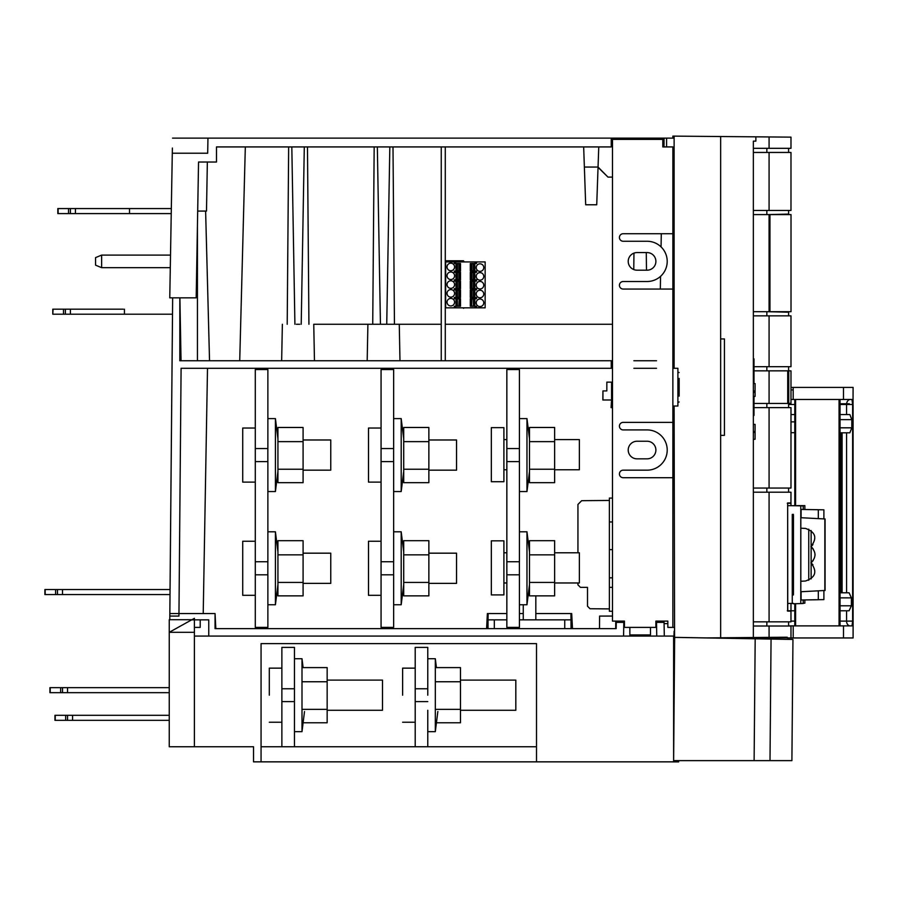 <?xml version="1.0" encoding="UTF-8"?>
<svg xmlns="http://www.w3.org/2000/svg" width="898" height="898" viewBox="0 0 898 898"><rect width="100%" height="100%" fill="white"/><g stroke="black" fill="none" stroke-linecap="round" stroke-linejoin="round"><path stroke-width="1.35" d="M769.081 136.945L790.981 137.136L790.981 148.316L769.081 148.316L769.081 136.945L672.86 136.114L672.86 138.124L674.117 138.124L172.551 138.124L207.954 138.124L207.685 153.221L172.293 153.221L171.327 208.561L58.112 208.561L58.112 213.589L70.403 213.589L70.403 208.561M79.754 208.561L128.257 208.561L57.831 208.561L57.831 213.589L171.237 213.589L170.519 255.099L101.631 255.099L101.631 267.671L170.294 267.671L169.767 297.754M172.382 148.047L169.767 297.855L196.179 297.855L179.825 297.855L188.636 297.855L179.825 297.855L179.825 309.181M180.116 314.21L180.925 360.749L180.116 314.21M672.86 138.124L630.508 138.124M664.06 138.124L664.015 146.924M602.67 146.924L216.485 146.924L611.235 146.924L611.235 138.124M198.548 162.022L196.179 297.855L198.548 162.022L216.485 162.022L202.297 162.022M216.485 146.924L216.485 162.022L216.485 146.924L219.112 146.924M181.048 360.749L179.892 297.855M169.767 297.855L172.652 297.855L172.607 303.243M172.293 153.221L207.685 153.221M672.871 368.292L672.871 406.019L677.9 406.019L677.9 368.292L672.871 368.292L672.871 363.263L674.117 363.263M674.117 627.388L672.871 627.388L672.871 406.019L674.117 406.019L674.589 643.664L674.69 637.356L792.956 639.443L674.69 637.389L674.566 646.133L673.612 646.122L674.117 631.137M623.19 429.918L647.088 429.918A20.126 20.126 -90 0 1 667.214 450.044A20.126 20.126 -90 0 1 647.088 470.17L623.19 470.17A3.772 3.772 90 0 0 619.418 473.942A3.772 3.772 90 0 0 623.19 477.714L672.871 477.714L672.871 422.374L623.19 422.374A3.772 3.772 90 0 0 619.418 426.146A3.772 3.772 90 0 0 623.19 429.918A3.772 3.772 -90 0 1 619.418 426.146A3.772 3.772 -90 0 1 623.19 422.374M672.871 308.239L672.871 422.374M672.871 177.77L672.871 363.263L672.871 146.924L662.803 146.924L672.871 146.924M672.871 416.088L674.117 416.088L672.871 416.088M667.843 627.388L672.871 627.388L667.843 627.388L667.843 621.102L655.888 621.102L655.888 627.388L650.478 627.388L650.478 634.931L629.857 634.931L629.857 627.388L624.447 627.388L655.888 627.388M624.447 621.102L624.447 627.388L624.447 621.102L612.492 621.102L612.492 139.381L662.803 139.381L662.803 146.924M611.235 144.41L612.492 144.41L612.492 621.102M647.088 281.512L623.19 281.512L647.088 281.512A20.126 20.126 -90 0 0 667.214 261.385A20.126 20.126 -90 0 0 647.088 241.259L623.19 241.259A3.772 3.772 90 0 1 619.418 237.487A3.772 3.772 90 0 1 623.19 233.716L672.871 233.716M647.088 252.574A8.8 8.8 -90 0 1 655.888 261.385A8.8 8.8 -90 0 1 647.088 270.186L637.019 270.186A8.8 8.8 90 0 1 628.218 261.385A8.8 8.8 90 0 1 637.019 252.574L647.088 252.574A8.8 8.8 90 0 1 655.888 261.385A8.8 8.8 90 0 1 647.088 270.186M647.088 441.244A8.8 8.8 -90 0 1 655.888 450.044A8.8 8.8 -90 0 1 647.088 458.844L637.019 458.844A8.8 8.8 90 0 1 628.218 450.044A8.8 8.8 90 0 1 637.019 441.244L647.088 441.244A8.8 8.8 90 0 1 655.888 450.044A8.8 8.8 90 0 1 647.088 458.844M623.19 281.512A3.772 3.772 90 0 0 619.418 285.283A3.772 3.772 90 0 0 623.19 289.055L672.871 289.055M624.447 627.388L624.447 622.359L623.818 622.359L623.571 636.076M677.9 379.035L677.9 378.35M677.9 383.906L677.9 389.777M529.169 619.845L529.899 619.845M194.406 627.388L200.209 627.388L200.209 619.845L208.763 619.845L191.678 619.845M641.958 627.388L638.366 627.388M583.925 154.478L585.687 204.778L583.666 146.924L582.712 146.924L598.753 146.924L598.057 167.05L584.362 167.05M582.409 138.124L600.01 138.124M394.447 324.268L392.998 146.924L441.255 146.924L441.255 360.749L310.641 360.749L524.454 360.749L445.273 360.749L445.273 146.924L582.712 146.924M197.695 211.075L206.495 211.075L197.695 211.075M612.492 177.108L607.991 177.108L612.492 177.108L607.991 177.108L598.057 167.05M662.803 144.41L663.959 144.41L663.914 146.924M646.481 270.186L646.279 252.574M661.287 233.716L661.063 246.905M660.546 276.337L660.322 289.055M633.764 269.557L633.954 253.124M598.046 167.331L596.732 204.778L585.687 204.778M597.844 167.05L607.991 177.108L597.754 167.05M598.753 146.924L611.235 146.924M381.908 324.268L385.264 324.268M374.174 146.924L372.726 324.268M307.475 146.924L308.923 324.268M296.385 324.268L299.741 324.268M288.651 146.924L287.203 324.268M294.914 324.268L291.816 146.924M304.299 146.924L301.212 324.268M380.438 324.268L377.34 146.924M389.833 146.924L386.735 324.268M123.228 309.181L70.403 309.181L70.403 314.21L172.506 314.21L170.036 589.537L55.586 589.537L55.586 594.566L44.9 594.566L44.9 589.537L44.9 594.566M53.072 314.21L63.489 314.21L52.791 314.21L53.072 309.181L63.489 309.181L63.489 314.21L74.725 314.21L63.489 314.21L70.403 314.21L70.403 309.181L63.489 309.181M123.228 314.21L172.506 314.21M124.44 309.181L124.44 314.21M179.825 314.21L179.825 360.749L611.235 360.749L179.825 360.749L179.825 297.855L172.652 297.855L169.823 616.073L178.938 616.073L181.093 368.292L612.492 368.292L611.235 368.292L611.235 360.749L612.492 360.749M65.374 309.181L65.374 314.21L63.489 314.21M75.432 208.561L75.432 213.589L129.514 213.589L129.514 208.561M68.517 213.589L68.517 208.561M57.831 213.589L57.831 208.561L58.112 213.589M136.025 213.589L139.583 213.589M128.257 208.561L136.025 208.561M52.791 309.181L52.791 314.21L52.791 309.181M75.432 213.589L70.403 213.589M381.066 574.81L381.066 627.388L393.65 627.388L393.65 574.81L381.066 574.81L381.066 461.617L393.65 461.617L393.65 561.733L381.066 561.733M393.65 369.549L393.65 448.54L381.066 448.54L381.066 369.549L393.65 369.549M381.066 448.54L381.066 461.617M267.873 574.81L267.873 627.388L255.29 627.388L255.29 574.81L267.873 574.81M267.873 461.617L267.873 561.733L255.29 561.733L255.29 461.617L267.873 461.617M267.873 369.549L267.873 448.54L255.29 448.54L255.29 369.549L267.873 369.549M255.29 448.54L255.29 461.617M255.29 561.733L255.29 574.81M428.862 482.664L428.862 427.482L403.707 427.482L403.707 482.664L428.862 482.664M403.707 469.227L428.862 469.227M428.862 441.636L403.707 441.636M428.862 595.868L428.862 540.686L403.707 540.686L403.707 595.868L428.862 595.868M403.707 582.432L428.862 582.432M428.862 554.841L403.707 554.841M303.086 595.868L303.086 540.686L277.931 540.686L277.931 595.868L303.086 595.868M277.931 582.432L303.086 582.432M303.086 554.841L277.931 554.841M303.086 482.664L303.086 427.482L277.931 427.482L277.931 482.664L303.086 482.664M277.931 469.227L303.086 469.227M303.086 441.636L277.931 441.636M275.417 418.603L277.931 438.729L277.931 471.428L275.417 491.554L275.417 418.603L267.873 418.603M267.84 448.54L267.84 461.617M267.873 491.554L275.417 491.554M275.417 531.796L277.931 551.922L277.931 584.62L275.417 604.747L275.417 531.796L267.873 531.796M267.84 561.733L267.84 574.81M267.873 604.747L275.417 604.747M401.193 418.603L403.707 438.729L403.707 471.428L401.193 491.554L401.193 418.603L393.65 418.603M393.616 448.54L393.616 461.617M393.65 491.554L401.193 491.554M401.193 531.796L403.707 551.922L403.707 584.62L401.193 604.747L401.193 531.796L393.65 531.796M393.616 561.733L393.616 574.81M393.65 604.747L401.193 604.747M554.638 482.664L554.638 427.482L529.483 427.482L529.483 482.664L554.638 482.664M529.483 469.227L554.638 469.227M554.638 441.636L529.483 441.636M526.969 418.603L529.483 438.729L529.483 471.428L526.969 491.554L526.969 418.603L519.426 418.603M519.392 448.54L519.392 461.617M519.426 491.554L526.969 491.554M554.638 595.868L554.638 540.686L529.483 540.686L529.483 595.868L554.638 595.868M529.483 582.432L554.638 582.432M554.638 554.841L529.483 554.841M526.969 531.796L529.483 551.922L529.483 584.62L526.969 604.747L526.969 531.796L519.426 531.796M519.392 561.733L519.392 574.81M519.426 604.747L526.969 604.747M633.876 368.292L656.517 368.292M656.517 360.749L633.876 360.749M623.818 622.359L616.275 622.359L616.163 628.645L215.049 628.645L215.049 613.559L215.834 628.645L486.593 628.645L487.378 613.559L506.842 613.559M535.825 613.559L571.689 613.559L572.486 628.645M753.355 415.46L753.983 415.46L753.983 396.411M753.983 383.558L753.983 358.863L753.355 358.863M753.355 626.007L769.081 626.007L769.081 637.378L753.355 637.513L753.355 141.143L755.869 141.143L755.869 136.833M790.981 637.266L790.981 626.007L769.081 626.007M769.081 637.378L786.21 637.221M753.355 637.513L720.656 637.793L720.656 338.939L724.428 338.939L724.428 435.373L720.656 435.373L720.656 136.53M705.705 637.928L720.656 637.793M787.299 503.329L790.947 503.329L790.981 492.205L769.081 492.205L769.081 621.854L790.981 621.854L790.958 610.741L787.299 610.741M790.981 502.947L787.658 502.947L787.658 611.111L790.981 611.111M769.081 621.854L753.355 621.854M766.847 626.007L766.847 621.854M753.355 492.205L769.081 492.205M766.847 492.205L766.847 488.063M753.355 488.063L790.981 488.063L790.981 407.613L753.983 407.613M769.081 488.063L769.081 407.613M612.492 407.613L611.067 407.613L611.572 399.992L602.85 399.992L602.94 390.933L602.94 399.992M788.747 403.135L788.747 371.188L787.748 371.188L787.748 403.135L790.981 403.46L790.981 370.852L785.335 370.807L787.726 370.852L787.726 403.46L784.975 403.46M785.335 403.46L769.081 403.46L769.081 370.852L787.726 370.852M766.847 407.613L766.847 403.46M677.9 382.133L679.146 382.133L677.9 382.133M611.572 382.133L606.835 382.133L611.572 382.133L611.572 399.992M788.736 403.46L786.345 403.471M766.847 370.852L766.847 366.698L788.601 366.698L788.601 370.852M769.081 366.698L769.081 315.849L790.981 315.849L790.981 366.698L753.983 366.698M790.981 366.698L788.601 366.698M753.983 370.852L769.081 370.852M753.983 403.46L787.726 403.46M769.081 315.849L753.355 315.849M767.509 311.696L788.601 312.201L788.601 315.849M766.847 315.849L766.847 311.696M766.847 214.6L766.847 210.446M788.601 210.446L788.601 214.094L767.509 214.6L791.015 214.6L791.015 311.696L769.9 311.696L769.9 214.6L753.355 214.6M753.355 152.458L790.981 152.458L790.981 210.446L753.355 210.446M769.081 210.446L769.081 152.458M769.081 148.316L753.355 148.316M762.604 136.9L783.572 137.08M672.86 136.114L674.117 136.126L674.117 142.804M674.117 136.126L674.117 367.989M679.146 378.395L679.146 396.119M677.9 372.142L679.146 372.58M679.146 401.967L677.9 402.405M766.847 152.458L766.847 148.316M780.171 311.696L769.081 311.696L769.081 214.6M769.081 311.696L753.355 311.696M611.067 399.992L602.85 399.992M606.835 382.133L606.835 390.933L606.835 382.133M606.835 390.933L602.94 390.933M753.355 439.245L755.072 439.245L755.072 424.384L753.355 424.384M753.355 431.422L755.072 431.422M753.355 396.411L755.072 396.411L755.072 390.956L753.355 390.956M755.072 390.956L755.072 383.558L753.355 383.558M787.658 610.741L790.981 610.741L790.981 603.411M787.748 610.741L787.658 503.329M790.981 505.641L790.981 503.329L787.748 503.329M787.804 399.632L788.68 400.486L787.804 400.486L787.804 373.826L788.68 373.826L788.68 400.486M787.804 374.679L788.68 373.826M769.485 214.6L787.748 214.6M769.956 311.696L769.956 214.6M787.018 214.6L787.692 214.6M314.457 360.749L313.75 324.268L441.255 324.268L399.273 324.268L399.98 360.749M445.273 324.268L612.492 324.268L445.273 324.268M399.273 324.268L367.899 324.268L367.181 360.749M313.75 324.268L367.899 324.268M281.658 360.749L282.365 324.268M601.245 360.749L573.575 360.749M612.492 360.738L601.245 360.738M197.437 360.749L197.437 225.802M491.329 427.639L491.329 481.721L503.901 481.721L503.901 427.639L491.329 427.639M554.638 469.766L579.367 469.766L579.367 439.582L554.638 439.582M491.329 540.832L491.329 594.914L503.901 594.914L503.901 540.832L491.329 540.832M554.638 582.97L579.367 582.97L579.367 552.786L554.638 552.786M381.066 428.032L368.494 428.032L368.494 482.114L381.066 482.114M428.862 470.17L456.532 470.17L456.532 439.986L428.862 439.986M381.066 541.236L368.494 541.236L368.494 595.318L381.066 595.318M428.862 583.363L456.532 583.363L456.532 553.179L428.862 553.179M255.29 428.032L242.718 428.032L242.718 482.114L255.29 482.114M303.086 470.17L330.756 470.17L330.756 439.986L303.086 439.986M255.29 541.236L242.718 541.236L242.718 595.318L255.29 595.318M303.086 583.363L330.756 583.363L330.756 553.179L303.086 553.179M101.631 255.099L95.558 257.614L95.558 265.157L101.631 267.671M519.426 574.81L519.426 627.388L506.842 627.388L506.842 574.81L519.426 574.81M519.426 461.617L519.426 561.733L506.842 561.733L506.842 461.617L519.426 461.617M519.426 369.549L519.426 448.54L506.842 448.54L506.842 369.549L519.426 369.549M506.842 448.54L506.842 461.617M506.842 561.733L506.842 574.81M853.078 405.02L853.1 637.95L787.176 637.95L787.176 637.21M795.527 625.884L794.775 625.884L794.797 603.737L794.786 625.884L795.594 625.884L788.601 625.884L793.203 625.884L793.203 637.95L793.203 625.884L852.011 625.884L839.08 625.884L840.057 625.884L840.045 399.487L840.045 625.884M790.958 610.786L794.786 610.786L790.958 610.786M840.057 610.786L849.081 610.786L840.057 610.786L849.081 610.786L851.394 605.791L851.405 597.866L849.115 592.803L840.057 592.803M795.594 603.714L795.594 625.884L839.08 625.884L839.069 399.487M805.731 625.884L801.386 625.884M798.569 625.884L796.582 625.884M835.23 625.884L830.964 625.884M825.677 625.884L819.975 625.884M846.567 610.786L846.567 621.102L852.629 621.102L852.011 625.884L850.182 625.884A4.782 3.626 -90 0 1 846.567 621.102L840.057 621.102M840.045 432.814L849.845 432.814L840.045 432.814L849.845 432.814L851.798 427.818L851.809 419.647L849.878 414.573L840.045 414.573M794.786 414.573L790.981 414.573M794.786 421.869L790.981 421.869L794.786 421.869M790.981 432.668L794.786 432.701L790.981 432.668M852.629 621.102L852.629 404.515L851.989 399.487L793.192 399.487L793.192 389.923L790.981 389.923M853.033 405.02L853.089 387.408L790.981 387.408L795.448 387.408L793.192 387.408L793.192 399.487L790.981 399.487M843.503 637.95L843.503 625.884M843.491 399.487L843.491 387.408L853.089 387.408M793.462 592.927L792.26 592.938L793.462 592.927M793.372 603.49L790.981 603.49L793.372 603.49M793.192 387.408L843.491 387.408M840.057 584.845L840.887 579.502L839.675 579.423M840.045 440.514L840.876 445.857L840.045 445.879M840.887 579.502L840.876 445.857M840.876 446.037L840.045 446.048M795.583 505.641L795.583 399.487M716.649 637.827L787.176 637.827M787.018 637.21L787.018 637.827M807.672 387.408L815.339 387.408M849.34 387.408L790.981 387.408M840.292 403.763L849.34 403.763M178.96 613.559L203.217 613.559L207.505 368.292M181.093 368.292L611.235 368.292M172.652 297.855L172.551 309.181M55.586 594.566L170.014 594.566L169.789 618.756M215.049 613.559L169.834 613.559L169.778 619.845M215.049 628.645L488.029 628.645L488.029 619.845L494.327 619.845L494.327 628.645L494.327 619.845L506.842 619.845M570.937 613.559L571.049 628.645L599.505 628.645L599.606 616.073L612.492 616.062L599.606 616.073M519.426 619.845L571.049 619.845M488.029 619.845L488.142 613.559M519.426 613.559L523.253 613.559M564.752 619.845L564.752 628.645M667.843 623.616L664.082 623.616M656.752 636.076L656.517 622.359L664.06 622.359L664.037 621.102L664.307 636.076M656.517 622.359L655.888 622.359M208.763 636.076L208.763 619.845M460.494 298.72L460.494 306.263L455.713 306.263L455.713 307.834L475.087 307.834L475.087 306.263L470.305 306.263L470.305 298.72L475.087 298.72L475.087 297.463L470.305 297.463L470.305 289.908L475.087 289.908L475.087 288.651L470.305 288.651L470.305 281.108L475.087 281.108L475.087 279.85L470.305 279.85L470.305 272.307L475.087 272.307L475.087 271.05L470.305 271.05L470.305 263.496L475.087 263.496L475.087 261.924L455.713 261.924L455.713 263.496L460.494 263.496L460.494 271.05L455.713 271.05L455.713 272.307L460.494 272.307L460.494 279.85L455.713 279.85L455.713 281.108L460.494 281.108L460.494 288.651L455.713 288.651L455.713 289.908L460.494 289.908L460.494 297.463L455.713 297.463L455.713 298.72L460.494 298.72M455.713 306.263L454.265 306.263L454.265 307.834L445.655 307.834L445.655 261.924L454.265 261.924L454.265 263.496L455.713 263.496M455.713 271.05L454.265 271.05L454.265 272.307L455.713 272.307M455.713 279.85L454.265 279.85L454.265 281.108L455.713 281.108M455.713 288.651L454.265 288.651L454.265 289.908L455.713 289.908M455.713 298.72L454.265 298.72L454.265 297.463L455.713 297.463M454.579 266.953A3.772 3.772 0 0 0 450.807 263.181A3.772 3.772 0 0 0 447.036 266.953A3.772 3.772 0 0 0 450.807 270.736A3.772 3.772 0 0 0 454.579 266.953M454.579 275.765A3.772 3.772 0 0 0 450.807 271.993A3.772 3.772 0 0 0 447.036 275.765A3.772 3.772 0 0 0 450.807 279.536A3.772 3.772 0 0 0 454.579 275.765M454.579 284.565A3.772 3.772 0 0 0 450.807 280.793A3.772 3.772 0 0 0 447.036 284.565A3.772 3.772 0 0 0 450.807 288.337A3.772 3.772 0 0 0 454.579 284.565M454.579 293.365A3.772 3.772 0 0 0 450.807 289.594A3.772 3.772 0 0 0 447.036 293.365A3.772 3.772 0 0 0 450.807 297.148A3.772 3.772 0 0 0 454.579 293.365M454.579 302.177A3.772 3.772 0 0 0 450.807 298.405A3.772 3.772 0 0 0 447.036 302.177A3.772 3.772 0 0 0 450.807 305.949A3.772 3.772 0 0 0 454.579 302.177M458.856 288.46L458.856 281.298L455.971 281.298L455.971 288.46L460.247 288.46L460.247 281.298L458.115 281.298M458.856 279.66L458.856 272.487L455.971 272.487L455.971 279.66L460.247 279.66L460.247 272.487L458.115 272.487M456.97 270.859L460.247 270.859L460.247 263.686L456.97 263.686L456.97 270.859L455.971 270.859L455.971 263.686L456.97 263.686M458.856 297.272L458.856 290.099L455.971 290.099L455.971 297.272L460.247 297.272L460.247 290.099L458.115 290.099M458.115 298.911L456.97 298.911L456.97 306.072L459.237 306.072L459.237 298.911L460.247 298.911L460.247 306.072L459.237 306.072M454.265 307.834L455.713 307.834M475.087 307.834L476.535 307.834L476.535 306.263L475.087 306.263M475.087 263.496L476.535 263.496L476.535 261.924L485.144 261.924L485.144 307.834L476.535 307.834M475.087 298.72L476.535 298.72L476.535 297.463L475.087 297.463M475.087 289.908L476.535 289.908L476.535 288.651L475.087 288.651M475.087 281.108L476.535 281.108L476.535 279.85L475.087 279.85M475.087 272.307L476.535 272.307L476.535 271.05L475.087 271.05M476.221 294.005A3.772 3.772 0 0 0 479.992 297.777A3.772 3.772 0 0 0 483.764 294.005A3.772 3.772 0 0 0 479.992 290.222A3.772 3.772 0 0 0 476.221 294.005M476.221 285.194A3.772 3.772 0 0 0 479.992 288.965A3.772 3.772 0 0 0 483.764 285.194A3.772 3.772 0 0 0 479.992 281.422A3.772 3.772 0 0 0 476.221 285.194M476.221 276.393A3.772 3.772 0 0 0 479.992 280.165A3.772 3.772 0 0 0 483.764 276.393A3.772 3.772 0 0 0 479.992 272.622A3.772 3.772 0 0 0 476.221 276.393M476.221 267.582A3.772 3.772 0 0 0 479.992 271.364A3.772 3.772 0 0 0 483.764 267.582A3.772 3.772 0 0 0 479.992 263.81A3.772 3.772 0 0 0 476.221 267.582M476.221 302.806A3.772 3.772 0 0 0 479.992 306.577A3.772 3.772 0 0 0 483.764 302.806A3.772 3.772 0 0 0 479.992 299.034A3.772 3.772 0 0 0 476.221 302.806M471.944 272.487L471.944 279.66L474.829 279.66L474.829 272.487L470.563 272.487L470.563 279.66L472.685 279.66M471.944 263.686L471.944 270.859L474.829 270.859L474.829 263.686L470.563 263.686L470.563 270.859L472.685 270.859M471.562 288.46L474.829 288.46L474.829 281.298L471.562 281.298L471.562 288.46L470.563 288.46L470.563 281.298L471.562 281.298M471.944 290.099L471.944 297.272L474.829 297.272L474.829 290.099L470.563 290.099L470.563 297.272L472.685 297.272M472.685 306.072L474.829 306.072L474.829 298.911L471.562 298.911L471.562 306.072L470.563 306.072L470.563 298.911L471.562 298.911M476.535 261.924L475.087 261.924M455.713 261.924L454.265 261.924M473.83 279.66L473.83 272.487M471.562 272.487L471.562 279.66M473.448 279.66L473.448 272.487M473.83 270.859L473.83 263.686M473.448 270.859L473.448 263.686M471.562 263.686L471.562 270.859M471.944 281.298L471.944 288.46L472.685 288.46M473.83 288.46L473.83 281.298M473.448 288.46L473.448 281.298M473.83 297.272L473.83 290.099M471.562 290.099L471.562 297.272M473.448 297.272L473.448 290.099M473.83 306.072L473.83 298.911M471.562 306.072L471.944 298.911M473.448 306.072L473.448 298.911M456.97 281.298L456.97 288.46M457.363 281.298L457.363 288.46M459.237 288.46L459.237 281.298M459.237 279.66L459.237 272.487M457.363 272.487L457.363 279.66M456.97 272.487L456.97 279.66M458.856 270.859L458.856 263.686L458.115 263.686M459.237 270.859L459.237 263.686M457.363 263.686L457.363 270.859M456.97 290.099L456.97 297.272M457.363 290.099L457.363 297.272M459.237 297.272L459.237 290.099M456.97 306.072L455.971 306.072L455.971 298.911L456.97 298.911M459.237 298.911L458.856 306.072M457.363 298.911L457.363 306.072L458.103 306.072M445.902 261.924L445.902 260.779L463.514 260.779L463.514 261.924M445.902 307.834L463.514 307.834M464.143 261.924L463.514 260.779M463.514 308.328L464.143 307.834M792.26 582.274L793.462 582.274L793.45 527.07L792.26 527.07M793.372 514.363L792.26 514.419L792.26 603.389L793.372 603.366M793.372 594.981L792.26 594.925L792.26 603.389L787.748 603.467M803.216 603.198L804.866 603.164L804.81 599.976M797.11 505.765L787.748 505.641M804.844 509.469L804.844 505.641L797.11 505.641M811.13 530.538L811.13 546.433M811.13 546.77L811.13 562.676M811.13 563.012L811.13 578.907M808.75 529.158L808.75 580.288M577.942 552.786L577.942 504.452L581.68 500.68L609.383 500.444L609.383 608.9L589.997 608.732L587.505 606.217L587.505 587.371L580.456 587.371L577.942 584.856L577.942 582.97M612.492 611.269L609.383 611.269L609.383 498.076L612.492 498.076M612.492 587.371L609.383 587.371M612.492 577.818L609.383 577.818M612.492 549.643L609.383 549.643M612.492 521.974L609.383 521.974M823.893 518.909L823.893 509.828L801.083 509.447L818.325 509.705L818.314 518.617M823.893 590.536L823.893 599.628L818.314 599.696L818.314 590.828M818.325 599.741L801.083 599.999L801.083 591.737M818.314 599.696L801.083 599.999M801.083 517.708L801.083 509.447M803.216 509.447L803.216 505.933L800.78 505.866L800.78 603.579L803.216 603.512L803.216 599.999M800.825 591.737L825.071 590.48L825.071 518.965L800.825 517.708L800.825 591.737L825.071 590.48M793.394 520.054L793.462 523.803M793.462 584.62L793.405 588.639M793.462 594.397L793.462 515.048M793.372 603.77L800.78 603.579M800.78 505.866L793.372 505.675M800.825 528.192L805.484 528.428C815.653 532.02 817.461 538.082 810.905 546.601C816.338 552.012 816.338 557.422 810.905 562.844C817.483 571.397 815.676 577.448 805.484 581.017L800.825 581.253M824.847 590.48L824.847 518.965L800.825 517.708M812.937 564.82L811.646 563.45M811.567 562.316L813.184 560.532M815.014 555.233L815.014 554.212M813.184 548.914L811.579 547.14M811.635 546.018L812.948 544.615M674.297 676.385L673.612 676.374L673.612 699.127M673.612 676.374L673.612 673.769M674.566 646.145L673.612 646.145L673.612 636.076L673.612 761.852L253.517 761.852L253.517 746.754L194.406 746.754L194.406 632.304L194.406 636.076L673.612 636.076M194.406 619.845L194.406 632.304L169.251 632.304L169.251 746.754L194.406 746.754M169.251 619.721L169.251 632.304L169.251 619.721L191.891 619.721L194.406 618.329L194.406 636.076M169.251 746.754L169.251 632.304L191.891 619.721L194.406 619.721M261.06 746.754L536.51 746.754L536.51 643.619L536.51 761.852M536.51 643.619L261.06 643.619L261.06 761.852M261.06 643.619L261.06 739.211M709.375 637.894L706.019 637.928L709.903 637.995M764.602 638.949L766.297 638.972L764.602 638.949M674.566 646.133L673.623 760.628L754.118 760.628L755.184 638.781L754.118 760.628L791.935 760.628L770.001 760.628L771.056 639.062L770.001 760.628L673.623 760.64L673.635 761.886L671.042 761.852L678.652 761.886L673.623 761.886L674.623 641.228M763.536 760.628L764.658 760.628M678.652 760.628L678.652 761.886L678.652 760.628M674.611 642.227L674.679 638.197M765.231 760.628L784.616 760.628M304.512 711.542L301.997 731.668L301.997 658.717L303.109 667.596M294.454 680.1L294.454 710.284M303.109 722.778L327.153 722.778L327.153 667.596L301.997 667.596M301.997 709.341L327.153 709.341L327.153 710.284L382.492 710.284L382.492 680.1L327.153 680.1L327.153 695.187M301.997 681.75L327.153 681.75M436.428 722.778L460.472 722.778L460.472 667.596L435.317 667.596M435.317 709.341L460.472 709.341L460.472 710.284L515.822 710.284L515.822 680.1L460.472 680.1L460.472 695.187M435.317 681.75L460.472 681.75M281.871 688.766L281.871 647.391L294.454 647.391L294.454 688.766L281.871 688.766L281.871 746.754M294.454 746.754L294.454 701.607L281.871 701.607M294.454 701.607L294.454 695.187M415.202 688.766L427.774 688.766L427.774 647.391L415.202 647.391L415.202 746.754M427.774 746.754L427.774 710.284M427.774 701.607L415.202 701.607M437.842 711.542L435.317 731.668L435.317 658.717L436.428 667.596M427.774 680.1L427.774 695.187M402.618 695.187L402.618 668.146L402.618 695.187M269.299 695.187L269.299 668.146L269.299 695.187M55.238 720.342L55.238 715.313L169.251 715.313L72.57 715.313L72.57 720.342L72.57 715.313L54.958 715.313L54.958 720.342L169.251 720.342M67.541 720.342L67.541 715.313M65.655 720.342L65.655 715.313M50.209 692.672L50.209 687.644L169.251 687.644L67.541 687.644L67.541 692.672L67.541 687.644L49.929 687.644L49.929 692.672L169.251 692.672M62.512 692.672L62.512 687.644M60.626 692.672L60.626 687.644M45.181 594.566L45.181 589.537L66.822 589.537L55.586 589.537M57.472 589.537L57.472 594.566M62.512 589.537L62.512 594.566L62.512 589.537M66.822 589.537L170.059 589.537M71.851 687.644L49.929 687.644L49.929 692.672M76.891 715.313L54.958 715.313L54.958 720.342M666.585 138.124L666.585 146.924M662.803 139.381L612.492 139.381M753.355 432.443L755.072 432.443M753.355 392.426L755.072 392.426M794.786 621.102L790.981 621.102M846.567 432.814L846.578 592.803M840.045 404.515L852.629 404.515M850.361 399.487A5.029 3.817 -90 0 0 846.556 404.515L846.556 414.573M842.1 592.803L842.1 432.814M851.798 427.818L840.045 427.818M840.045 419.647L851.809 419.647M788.601 404.515L794.786 404.515M851.394 605.791L840.057 605.791M840.057 597.866L851.405 597.866M841.415 592.803L841.404 432.814M794.797 505.641L794.797 399.487L794.786 505.641M615.747 621.102L615.702 628.645M523.253 619.833L523.253 604.747M535.825 619.833L535.825 595.868M206.495 211.075L207.348 162.022M239.721 360.749L245.322 146.924M209.537 360.749L205.62 211.075M788.601 621.854L788.601 626.007M788.601 488.063L788.601 492.205M788.601 403.46L788.601 407.613M788.601 148.316L788.601 152.458M506.842 469.766L503.901 469.766M506.842 439.582L503.901 439.582M506.842 582.97L503.901 582.97M506.842 552.786L503.901 552.786M792.956 639.443L791.901 760.628L792.956 639.443M294.454 658.717L301.997 658.717M294.454 731.668L301.997 731.668M427.774 658.717L435.317 658.717M427.774 731.668L435.317 731.668M415.202 668.146L402.618 668.146M415.202 722.228L402.618 722.228M281.871 668.146L269.299 668.146M281.871 722.228L269.299 722.228"/></g></svg>
